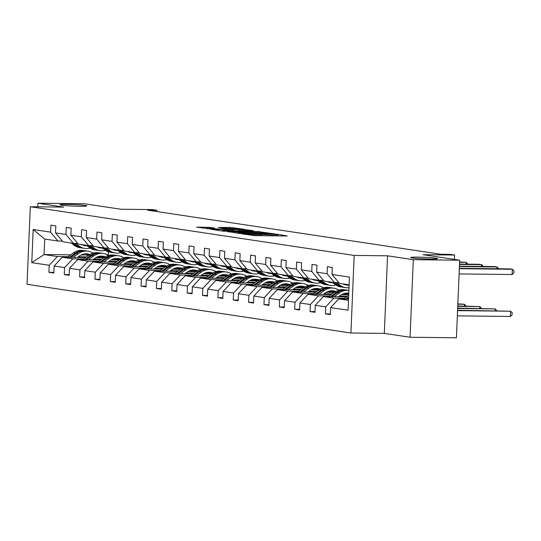 <?xml version="1.0" encoding="UTF-8"?>
<svg xmlns="http://www.w3.org/2000/svg" width="541" height="541" viewBox="0 0 541 541"><rect width="100%" height="100%" fill="white"/><g stroke="black" fill="none" stroke-linecap="round" stroke-linejoin="round"><path stroke-width="0.81" d="M79.737 206.283A13.451 0.778 2.4 0 0 86.878 205.898A13.451 0.778 2.4 0 0 67.131 204.39A13.451 0.778 2.4 0 0 59.997 204.775A13.451 0.778 2.4 0 0 79.737 206.283M430.487 259.038A13.451 0.778 2.4 0 0 437.622 258.652A13.451 0.778 2.4 0 0 417.882 257.144A13.451 0.778 2.4 0 0 410.741 257.523A13.451 0.778 2.4 0 0 430.487 259.038M242.064 233.834L254.527 235.626L287.298 235.998L277.885 234.327L275.166 234.253L276.661 234.496A6.6 0.379 2.4 0 1 277.432 234.706A6.6 0.379 2.4 0 1 273.929 234.895L271.197 234.868A6.6 0.379 2.4 0 1 262.277 234.334L259.734 234.307A6.6 0.379 2.4 0 1 260.498 234.517A6.6 0.379 2.4 0 1 256.995 234.706L254.263 234.679A6.6 0.379 2.4 0 1 245.35 234.145L242.064 233.834M459.681 260.201L456.428 337.773L410.058 337.253L413.304 259.68L459.681 260.201L423.048 254.689L454.582 255.041L450.105 254.365L440.827 254.263L147.686 210.179L156.958 210.28L152.481 209.604L120.947 209.252L84.315 203.747L37.938 203.227L37.789 206.811M209.624 227.342L196.552 227.132L210.983 229.08L244.85 229.384L230.419 227.443L218.456 227.443L223.338 228.174L239.731 229.026L236.802 229.181L215.23 228.938L207.129 228.322L214.75 228.14L209.624 227.342L209.59 228.16M413.304 259.68L387.559 255.812L354.166 255.433L30.303 206.73L63.689 207.102L37.938 203.227M227.707 231.595L241.043 233.604L274.909 233.908L260.478 231.961L227.693 231.846M223.223 231.176L211.578 229.391L245.445 229.702L253.357 230.669L238.973 230.574L238.114 230.703L241.354 231.19L260.099 231.67L223.223 231.176M62.357 241.083L58.009 241.036L44.72 239.034L33.163 229.519L50.59 232.143L50.881 225.117L55.811 225.861L55.513 232.88L65.955 234.449L66.245 227.43L71.169 228.167L70.878 235.193L81.312 236.762L81.61 229.742L86.533 230.48L86.235 237.506L96.677 239.075L96.967 232.048L101.891 232.792L101.6 239.812L112.034 241.381L112.332 234.361L117.255 235.098L116.957 242.125L127.399 243.693L127.69 236.667L132.613 237.411L132.322 244.437L142.756 246.006L143.054 238.98L147.977 239.724L147.679 246.743L158.121 248.312L158.412 241.293L163.335 242.03L163.044 249.056L173.478 250.625L173.776 243.599L178.699 244.343L178.402 251.362L188.843 252.938L189.134 245.912L194.057 246.649L193.766 253.675L204.2 255.244L204.498 248.224L209.421 248.961L209.124 255.988L219.565 257.557L219.856 250.53L224.779 251.274L224.488 258.294L234.922 259.869L235.22 252.843L240.143 253.58L239.846 260.606L250.287 262.175L250.578 255.156L255.501 255.893L255.21 262.919L265.645 264.488L265.942 257.462L270.865 258.206L270.568 265.225L281.009 266.794L281.306 259.775L286.23 260.512L285.932 267.538L296.373 269.107L296.664 262.081L301.587 262.825L301.296 269.851L311.731 271.42L312.029 264.393L316.952 265.137L316.654 272.157L327.095 273.726L327.386 266.706L332.309 267.443L332.018 274.47L349.445 277.087L348.059 310.216L330.625 307.592L330.335 314.619L325.411 313.875L325.702 306.855L315.268 305.286L314.97 312.306L310.047 311.569L310.345 304.542L299.903 302.974L299.613 310L294.689 309.256L294.98 302.236L284.546 300.661L284.248 307.687L279.325 306.95L279.623 299.924L269.181 298.355L268.891 305.374L263.967 304.637L264.258 297.611L253.824 296.042L253.526 303.068L248.603 302.324L248.901 295.305L238.459 293.736L238.168 300.755L233.245 300.018L233.536 292.992L223.102 291.423L222.804 298.449L217.881 297.706L218.179 290.679L207.737 289.11L207.446 296.137L202.517 295.393L202.814 288.373L192.38 286.804L192.082 293.824L187.159 293.087L187.45 286.061L177.015 284.492L176.718 291.518L171.795 290.774L172.092 283.748L161.651 282.179L161.36 289.205L156.437 288.461L156.728 281.442L146.293 279.873L145.996 286.892L141.073 286.155L141.37 279.129L130.929 277.56L130.638 284.586L125.715 283.842L126.006 276.823L115.571 275.247L115.274 282.274L110.35 281.536L110.648 274.51L100.207 272.941L99.916 279.961L94.993 279.224L95.284 272.197L84.849 270.628L84.552 277.655L79.628 276.911L79.926 269.891L69.485 268.322L69.194 275.342L64.271 274.605L64.562 267.579L54.127 266.01L53.829 273.036L48.906 272.292L49.204 265.266L31.77 262.649L33.163 229.519M58.009 241.036L50.59 232.143M354.166 255.433L350.92 333.013L27.05 284.302L30.303 206.73M83.456 258.977L72.724 258.862L62.283 257.293L85.478 257.55M95.818 257.665L103.169 257.746M93.728 259.092L101.796 259.186M112.494 259.301L117.573 259.362M62.283 257.293L54.127 266.01M72.724 258.862L64.562 267.579M77.721 243.396L73.373 243.342L62.932 241.773L55.513 232.88M73.373 243.342L65.955 234.449M98.82 261.289L88.082 261.168L77.647 259.599L100.842 259.863M111.182 259.978L118.533 260.059M109.093 261.404L117.154 261.492M127.859 261.614L132.93 261.668M77.647 259.599L69.485 268.322M88.082 261.168L79.926 269.891M93.079 245.702L88.738 245.655L78.296 244.086L70.878 235.193M88.738 245.655L81.312 236.762M114.185 263.602L103.446 263.481L93.005 261.912L116.2 262.169M126.54 262.284L133.891 262.365M124.457 263.717L132.518 263.805M143.216 263.927L148.295 263.981M93.005 261.912L84.849 270.628M103.446 263.481L95.284 272.197M108.443 248.015L104.095 247.967L93.661 246.398L86.235 237.506M104.095 247.967L96.677 239.075M129.542 265.908L118.804 265.793L108.369 264.224L131.564 264.481M141.904 264.596L149.255 264.677M139.815 266.023L147.876 266.118M158.581 266.233L163.653 266.294M108.369 264.224L100.207 272.941M118.804 265.793L110.648 274.51M123.801 250.327L119.46 250.273L109.018 248.704L101.6 239.812M119.46 250.273L112.034 241.381M144.907 268.221L134.168 268.099L123.727 266.53L146.922 266.787M157.262 266.909L164.613 266.99M155.179 268.336L163.24 268.424M173.938 268.546L179.017 268.6M123.727 266.53L115.571 275.247M134.168 268.099L126.006 276.823M139.165 252.633L134.817 252.586L124.383 251.017L116.957 242.125M134.817 252.586L127.399 243.693M160.264 270.534L149.526 270.412L139.091 268.843L162.286 269.1M172.626 269.215L179.977 269.296M170.537 270.649L178.598 270.737M189.303 270.858L194.375 270.913M139.091 268.843L130.929 277.56M149.526 270.412L141.37 279.129M154.523 254.946L150.182 254.899L139.74 253.33L132.322 244.437M150.182 254.899L142.756 246.006M175.629 272.84L164.89 272.725L154.456 271.149L177.644 271.413M187.984 271.528L195.335 271.609M185.901 272.955L193.962 273.049M204.66 273.164L209.739 273.225M154.456 271.149L146.293 279.873M164.89 272.725L156.728 281.442M169.888 257.259L165.539 257.205L155.105 255.636L147.679 246.743M165.539 257.205L158.121 248.312M190.987 275.153L180.254 275.031L169.813 273.462L193.009 273.719M203.348 273.834L210.699 273.922M201.259 275.268L209.32 275.355M220.025 275.477L225.103 275.531M169.813 273.462L161.651 282.179M180.254 275.031L172.092 283.748M185.245 259.565L180.904 259.518L170.462 257.949L163.044 249.056M180.904 259.518L173.478 250.625M206.351 277.465L195.612 277.344L185.178 275.775L208.366 276.032M218.706 276.147L226.057 276.228M216.623 277.58L224.684 277.668M235.382 277.783L240.461 277.844M185.178 275.775L177.015 284.492M195.612 277.344L187.45 286.061M200.61 261.878L196.261 261.83L185.827 260.255L178.402 251.362M196.261 261.83L188.843 252.938M221.709 279.771L210.976 279.65L200.535 278.081L223.731 278.345M234.07 278.459L241.421 278.541M231.981 279.886L240.042 279.974M250.747 280.096L255.825 280.157M200.535 278.081L192.38 286.804M210.976 279.65L202.814 288.373M215.967 264.184L211.626 264.136L201.184 262.568L193.766 253.675M211.626 264.136L204.2 255.244M237.073 282.084L226.334 281.962L215.9 280.394L239.088 280.651M249.435 280.765L256.779 280.847M247.345 282.199L255.406 282.287M266.104 282.409L271.183 282.463M215.9 280.394L207.737 289.11M226.334 281.962L218.179 290.679M231.332 266.497L226.983 266.449L216.549 264.88L209.124 255.988M226.983 266.449L219.565 257.557M252.431 284.39L241.699 284.275L231.257 282.706L254.453 282.963M264.792 283.078L272.143 283.159M262.703 284.505L270.764 284.6M281.469 284.715L286.547 284.776M231.257 282.706L223.102 291.423M241.699 284.275L233.536 292.992M246.689 268.809L242.348 268.762L231.906 267.186L224.488 258.294M242.348 268.762L234.922 259.869M267.795 286.703L257.056 286.581L246.622 285.012L269.817 285.276M280.157 285.391L287.508 285.472M278.067 286.818L286.128 286.906M296.833 287.028L301.905 287.082M246.622 285.012L238.459 293.736M257.056 286.581L248.901 295.305M262.054 271.115L257.705 271.068L247.271 269.499L239.846 260.606M257.705 271.068L250.287 262.175M283.153 289.016L272.421 288.894L261.979 287.325L285.175 287.582M295.514 287.697L302.865 287.778M293.425 289.131L301.486 289.219M312.191 289.34L317.269 289.394M261.979 287.325L253.824 296.042M272.421 288.894L264.258 297.611M277.418 273.428L273.07 273.381L262.628 271.812L255.21 262.919M273.07 273.381L265.645 264.488M298.517 291.322L287.778 291.207L277.344 289.638L300.539 289.895M310.879 290.01L318.23 290.091M308.789 291.437L316.85 291.531M327.555 291.646L332.627 291.707M277.344 289.638L269.181 298.355M287.778 291.207L279.623 299.924M292.776 275.741L288.427 275.687L277.993 274.118L270.568 265.225M288.427 275.687L281.009 266.794M313.875 293.635L303.143 293.513L292.701 291.944L315.897 292.201M326.237 292.323L333.587 292.404M324.147 293.749L332.215 293.837M342.913 293.959L347.991 294.013M292.701 291.944L284.546 300.661M303.143 293.513L294.98 302.236M308.14 278.047L303.792 278L293.35 276.431L285.932 267.538M303.792 278L296.373 269.107M329.239 295.947L318.5 295.826L308.066 294.257L331.261 294.514M341.601 294.629L348.708 294.71M339.511 296.062L347.572 296.15M308.066 294.257L299.903 302.974M318.5 295.826L310.345 304.542M323.498 280.36L319.156 280.312L308.715 278.743L301.296 269.851M319.156 280.312L311.731 271.42M344.603 298.253L333.865 298.138L323.423 296.563L346.619 296.826M323.423 296.563L315.268 305.286M333.865 298.138L325.702 306.855M338.862 282.673L334.514 282.618L324.079 281.05L316.654 272.157M334.514 282.618L327.095 273.726M348.472 300.329L338.788 298.875L348.526 298.984M338.788 298.875L330.625 307.592M387.559 255.812L384.306 333.384L410.058 337.253M384.306 333.384L350.92 333.013M454.399 259.403L454.582 255.041M156.904 211.565L156.958 210.28M44.72 239.034L44.071 254.547L57.36 256.549L68.098 256.671M108.396 251.781L108.159 255.264M87.277 255.034L81.17 254.967M70.668 254.845L44.071 254.547L31.77 262.649M349.121 284.816L339.437 283.362L332.018 274.47M78.371 256.786L86.432 256.874M97.137 256.995L102.208 257.049M108.247 255.264L108.761 255.345M57.36 256.549L49.204 265.266M330.362 313.936L325.411 313.875M315.004 311.623L310.047 311.569M299.64 309.31L294.689 309.256M284.275 307.004L279.325 306.95M268.918 304.691L263.967 304.637M253.553 302.378L248.603 302.324M238.196 300.072L233.245 300.018M222.831 297.76L217.881 297.706M207.474 295.454L202.517 295.393M192.109 293.141L187.159 293.087M176.751 290.828L171.795 290.774M161.387 288.522L156.437 288.461M146.029 286.209L141.073 286.155M130.665 283.897L125.715 283.842M115.307 281.591L110.35 281.536M99.943 279.278L94.993 279.224M84.579 276.965L79.628 276.911M69.221 274.659L64.271 274.605M53.857 272.346L48.906 272.292M239.744 233.306L269.655 233.441A6.6 0.379 2.4 0 0 260.735 232.914L241.07 232.691A6.6 0.379 2.4 0 0 237.567 232.88A6.6 0.379 2.4 0 0 238.338 233.09L239.731 233.556M225.178 230.425L222.25 230.581L230.351 231.203L239.048 231.223L232.779 230.507L225.178 230.425M343.65 298.93L348.681 295.366M457.348 315.863L510.366 316.458L510.582 311.217L457.578 310.284M347.288 298.97L348.566 298.071M348.607 297.023L345.882 298.957M457.564 310.622L510.582 311.217L512.192 312.705L512.104 314.801L510.366 316.458M347.64 284.593L349.08 285.716M459.106 273.935L512.124 274.524L512.341 269.283L459.323 268.694M512.124 274.524L513.862 272.867L513.95 270.77L512.341 269.283L509.879 268.911L459.336 268.35M338.558 296.732L340.769 295.17A13.349 11.753 -81.4 0 1 348.749 293.175A13.349 11.753 -81.4 0 1 348.769 293.175M339.545 292.87A16.081 14.161 -81.4 0 1 348.884 290.429L347.288 290.186A16.081 14.161 -81.4 0 0 337.672 292.593L339.545 292.87L334.162 296.684M328.286 296.617L334.622 292.133A16.081 14.161 -81.4 0 1 344.232 289.726L346.105 290.01A16.081 14.161 98.6 0 0 336.495 292.411L330.517 296.644M346.247 293.1A13.349 11.753 -81.4 0 1 348.715 294.527M348.762 293.357A13.349 11.753 98.6 0 0 347.809 293.073M346.693 290.111A16.081 14.161 98.6 0 0 346.105 290.01M347.207 293.053A13.349 11.753 -81.4 0 1 348.749 293.668M331.931 296.657L337.672 292.593M457.652 308.485L495.225 308.904L457.672 308.14M495.15 310.703L495.225 308.904L496.821 310.717M323.2 294.426L325.411 292.857A13.349 11.753 -81.4 0 1 333.391 290.862A13.349 11.753 -81.4 0 1 335.65 291.471M318.805 294.378L324.181 290.564A16.081 14.161 -81.4 0 1 333.797 288.157A16.081 14.161 -81.4 0 1 338.842 290.091M342.805 294.006A16.081 14.161 -81.4 0 1 343.21 294.649M312.928 294.311L319.258 289.82A16.081 14.161 -81.4 0 1 328.874 287.42L330.747 287.697A16.081 14.161 98.6 0 0 321.131 290.104L315.16 294.338M330.882 290.788A13.349 11.753 -81.4 0 1 333.885 292.654M316.566 294.351L322.314 290.28A16.081 14.161 -81.4 0 1 331.924 287.88L333.797 288.157M335.095 291.809A13.349 11.753 98.6 0 0 332.451 290.76M331.335 287.805A16.081 14.161 98.6 0 0 330.747 287.697M331.849 290.747A13.349 11.753 -81.4 0 1 334.669 292.099M457.747 306.348L479.86 306.591L457.76 306.003M479.786 308.39L479.86 306.591L481.456 308.411M343.812 284.302A13.349 11.753 98.6 0 0 344.8 284.167M332.275 282.287L334.947 284.356A16.081 14.161 98.6 0 0 340.904 286.94L342.771 287.217A16.081 14.161 98.6 0 0 343.366 287.291M336.712 282.645L339.87 285.1A16.081 14.161 98.6 0 0 345.827 287.677A16.081 14.161 98.6 0 0 348.999 287.744M342.913 283.883A13.349 11.753 98.6 0 0 346.233 284.979A13.349 11.753 98.6 0 0 348.262 285.08M334.149 282.564L336.82 284.64A16.081 14.161 98.6 0 0 342.771 287.217M346.673 284.451A13.349 11.753 -81.4 0 1 344.725 284.634M496.909 268.769L496.983 266.97L459.41 266.551M498.572 268.789L496.983 266.97L494.521 266.605L459.424 266.213M345.827 287.677L343.954 287.393A16.081 14.161 -81.4 0 1 338.003 284.816L335.183 282.625M345.3 284.789A13.349 11.753 98.6 0 0 347.714 284.654M328.455 281.996A13.349 11.753 98.6 0 0 329.442 281.854M316.911 279.974L319.589 282.05A16.081 14.161 98.6 0 0 325.54 284.627L327.413 284.911A16.081 14.161 98.6 0 0 328.002 284.985M321.347 280.333L324.512 282.787A16.081 14.161 98.6 0 0 330.463 285.364A16.081 14.161 98.6 0 0 335.853 285.006M327.555 281.577A13.349 11.753 98.6 0 0 330.869 282.666A13.349 11.753 98.6 0 0 332.898 282.767M318.784 280.258L321.455 282.328A16.081 14.161 98.6 0 0 327.413 284.911M331.308 282.138A13.349 11.753 -81.4 0 1 329.361 282.321M481.544 266.456L481.618 264.664L459.505 264.414M483.214 266.476L481.618 264.664L479.157 264.292L459.519 264.076M330.463 285.364L328.59 285.087A16.081 14.161 -81.4 0 1 322.639 282.51L319.819 280.319M329.942 282.483A13.349 11.753 98.6 0 0 332.35 282.341M307.836 292.113L310.047 290.544A13.349 11.753 -81.4 0 1 318.027 288.549A13.349 11.753 -81.4 0 1 320.286 289.158M303.44 292.066L308.823 288.252A16.081 14.161 -81.4 0 1 318.433 285.851A16.081 14.161 -81.4 0 1 323.484 287.778M327.44 291.7A16.081 14.161 -81.4 0 1 327.853 292.336M297.564 291.998L303.9 287.514A16.081 14.161 -81.4 0 1 313.51 285.107L315.383 285.391A16.081 14.161 98.6 0 0 305.773 287.792L299.795 292.025M315.525 288.481A13.349 11.753 -81.4 0 1 318.527 290.341M301.209 292.039L306.95 287.968A16.081 14.161 -81.4 0 1 316.566 285.567L318.433 285.851M319.731 289.503A13.349 11.753 98.6 0 0 317.087 288.454M315.971 285.492A16.081 14.161 98.6 0 0 315.383 285.391M316.485 288.434A13.349 11.753 -81.4 0 1 319.305 289.787M457.835 304.211L464.503 304.285L457.848 303.866M464.428 306.078L464.503 304.285L466.092 306.098M313.09 279.683A13.349 11.753 98.6 0 0 314.078 279.548M301.553 277.661L304.225 279.738A16.081 14.161 98.6 0 0 310.182 282.314L312.049 282.598A16.081 14.161 98.6 0 0 312.644 282.673M305.99 278.027L309.148 280.481A16.081 14.161 98.6 0 0 315.105 283.058A16.081 14.161 98.6 0 0 320.495 282.693M312.191 279.264A13.349 11.753 98.6 0 0 315.511 280.353A13.349 11.753 98.6 0 0 317.54 280.461M303.427 277.946L306.098 280.022A16.081 14.161 98.6 0 0 312.049 282.598M315.951 279.825A13.349 11.753 -81.4 0 1 314.003 280.008M466.186 264.15L466.261 262.351L459.593 262.277M467.85 264.164L466.261 262.351L459.607 261.932M315.105 283.058L313.232 282.774A16.081 14.161 -81.4 0 1 307.274 280.197L304.455 278.006M314.578 280.17A13.349 11.753 98.6 0 0 316.992 280.035M292.471 289.807L294.689 288.238A13.349 11.753 -81.4 0 1 302.669 286.243A13.349 11.753 -81.4 0 1 304.928 286.845M288.076 289.753L293.459 285.939A16.081 14.161 -81.4 0 1 303.075 283.538A16.081 14.161 -81.4 0 1 308.12 285.472M312.076 289.388A16.081 14.161 -81.4 0 1 312.488 290.03M282.199 289.692L288.536 285.202A16.081 14.161 -81.4 0 1 298.152 282.801L300.025 283.078A16.081 14.161 98.6 0 0 290.409 285.486L284.438 289.712M300.16 286.169A13.349 11.753 -81.4 0 1 303.163 288.028M285.844 289.733L291.592 285.662A16.081 14.161 -81.4 0 1 301.202 283.254L303.075 283.538M304.373 287.19A13.349 11.753 98.6 0 0 301.729 286.142M300.613 283.18A16.081 14.161 98.6 0 0 300.025 283.078M301.127 286.128A13.349 11.753 -81.4 0 1 303.947 287.481M297.733 277.377A13.349 11.753 98.6 0 0 298.713 277.235M286.189 275.355L288.867 277.432A16.081 14.161 98.6 0 0 294.818 280.008L296.691 280.285A16.081 14.161 98.6 0 0 297.28 280.36M290.625 275.714L293.79 278.169A16.081 14.161 98.6 0 0 299.741 280.745A16.081 14.161 98.6 0 0 305.131 280.387M296.833 276.951A13.349 11.753 98.6 0 0 300.147 278.047A13.349 11.753 98.6 0 0 302.176 278.148M288.062 275.633L290.733 277.709A16.081 14.161 98.6 0 0 296.691 280.285M300.586 277.519A13.349 11.753 -81.4 0 1 298.639 277.702M299.741 280.745L297.868 280.468A16.081 14.161 -81.4 0 1 291.917 277.885L289.097 275.7M299.22 277.858A13.349 11.753 98.6 0 0 301.628 277.722M277.114 287.494L279.325 285.925A13.349 11.753 -81.4 0 1 287.305 283.93A13.349 11.753 -81.4 0 1 289.563 284.539M272.718 287.447L278.101 283.633A16.081 14.161 -81.4 0 1 287.711 281.225A16.081 14.161 -81.4 0 1 292.762 283.159M296.718 287.075A16.081 14.161 -81.4 0 1 297.131 287.717M266.841 287.379L273.178 282.889A16.081 14.161 -81.4 0 1 282.787 280.488L284.661 280.772A16.081 14.161 98.6 0 0 275.044 283.173L269.073 287.406M284.803 283.863A13.349 11.753 -81.4 0 1 287.805 285.722M270.486 287.42L276.228 283.349A16.081 14.161 -81.4 0 1 285.844 280.948L287.711 281.225M289.009 284.877A13.349 11.753 98.6 0 0 286.365 283.836M285.249 280.874A16.081 14.161 98.6 0 0 284.661 280.772M285.763 283.815A13.349 11.753 -81.4 0 1 288.583 285.168M282.368 275.065A13.349 11.753 98.6 0 0 283.356 274.929M270.831 273.043L273.503 275.119A16.081 14.161 98.6 0 0 279.454 277.695L281.327 277.979A16.081 14.161 98.6 0 0 281.922 278.054M275.268 273.401L278.426 275.856A16.081 14.161 98.6 0 0 284.383 278.439A16.081 14.161 98.6 0 0 289.773 278.074M281.469 274.645A13.349 11.753 98.6 0 0 284.789 275.734A13.349 11.753 98.6 0 0 286.818 275.836M272.705 273.327L275.376 275.403A16.081 14.161 98.6 0 0 281.327 277.979M285.229 275.207A13.349 11.753 -81.4 0 1 283.274 275.389M284.383 278.439L282.51 278.155A16.081 14.161 -81.4 0 1 276.552 275.579L273.732 273.388M283.856 275.552A13.349 11.753 98.6 0 0 286.263 275.41M261.749 285.181L263.967 283.612A13.349 11.753 -81.4 0 1 271.947 281.618A13.349 11.753 -81.4 0 1 274.206 282.226M257.354 285.134L262.737 281.32A16.081 14.161 -81.4 0 1 272.353 278.919A16.081 14.161 -81.4 0 1 277.398 280.847M281.354 284.769A16.081 14.161 -81.4 0 1 281.766 285.405M251.477 285.066L257.814 280.583A16.081 14.161 -81.4 0 1 267.43 278.175L269.296 278.459A16.081 14.161 98.6 0 0 259.687 280.86L253.715 285.093M269.438 281.55A13.349 11.753 -81.4 0 1 272.441 283.41M255.122 285.107L260.87 281.043A16.081 14.161 -81.4 0 1 270.48 278.635L272.353 278.919M273.651 282.571A13.349 11.753 98.6 0 0 271.007 281.523M269.891 278.561A16.081 14.161 98.6 0 0 269.296 278.459M270.405 281.503A13.349 11.753 -81.4 0 1 273.225 282.855M267.011 272.752A13.349 11.753 98.6 0 0 267.991 272.617M255.467 270.73L258.138 272.806A16.081 14.161 98.6 0 0 264.096 275.383L265.969 275.667A16.081 14.161 98.6 0 0 266.557 275.741M259.903 271.095L263.061 273.55A16.081 14.161 98.6 0 0 269.019 276.126A16.081 14.161 98.6 0 0 274.409 275.768M266.104 272.333A13.349 11.753 98.6 0 0 269.425 273.421A13.349 11.753 98.6 0 0 271.454 273.53M257.34 271.014L260.011 273.09A16.081 14.161 98.6 0 0 265.969 275.667M269.864 272.901A13.349 11.753 -81.4 0 1 267.917 273.077M269.019 276.126L267.146 275.842A16.081 14.161 -81.4 0 1 261.195 273.266L258.375 271.075M268.498 273.239A13.349 11.753 98.6 0 0 270.906 273.104M246.392 282.875L248.603 281.306A13.349 11.753 -81.4 0 1 256.583 279.312A13.349 11.753 -81.4 0 1 258.841 279.913M241.996 282.821L247.379 279.014A16.081 14.161 -81.4 0 1 256.989 276.607A16.081 14.161 -81.4 0 1 262.04 278.541M265.996 282.456A16.081 14.161 -81.4 0 1 266.409 283.099M236.119 282.76L242.456 278.27A16.081 14.161 -81.4 0 1 252.065 275.869L253.939 276.147A16.081 14.161 98.6 0 0 244.322 278.554L238.351 282.781M254.081 279.237A13.349 11.753 -81.4 0 1 257.083 281.104M239.764 282.801L245.506 278.73A16.081 14.161 -81.4 0 1 255.122 276.329L256.989 276.607M258.287 280.258A13.349 11.753 98.6 0 0 255.643 279.21M254.527 276.248A16.081 14.161 98.6 0 0 253.939 276.147M255.041 279.197A13.349 11.753 -81.4 0 1 257.861 280.549M251.646 270.446A13.349 11.753 98.6 0 0 252.633 270.304M240.109 268.424L242.781 270.5A16.081 14.161 98.6 0 0 248.732 273.077L250.605 273.354A16.081 14.161 98.6 0 0 251.2 273.428M244.546 268.782L247.704 271.237A16.081 14.161 98.6 0 0 253.655 273.814A16.081 14.161 98.6 0 0 259.051 273.455M250.747 270.02A13.349 11.753 98.6 0 0 254.067 271.115A13.349 11.753 98.6 0 0 256.096 271.217M241.976 268.701L244.654 270.777A16.081 14.161 98.6 0 0 250.605 273.354M254.507 270.588A13.349 11.753 -81.4 0 1 252.552 270.77M253.655 273.814L251.788 273.536A16.081 14.161 -81.4 0 1 245.83 270.96L243.01 268.769M253.134 270.933A13.349 11.753 98.6 0 0 255.541 270.791M231.027 280.563L233.245 278.994A13.349 11.753 -81.4 0 1 241.225 276.999A13.349 11.753 -81.4 0 1 243.484 277.607M226.632 280.515L232.015 276.701A16.081 14.161 -81.4 0 1 241.631 274.294A16.081 14.161 -81.4 0 1 246.676 276.228M250.632 280.143A16.081 14.161 -81.4 0 1 251.044 280.786M220.755 280.448L227.092 275.957A16.081 14.161 -81.4 0 1 236.708 273.557L238.574 273.841A16.081 14.161 98.6 0 0 228.965 276.241L222.993 280.475M238.716 276.931A13.349 11.753 -81.4 0 1 241.719 278.791M224.4 280.488L230.148 276.417A16.081 14.161 -81.4 0 1 239.758 274.017L241.631 274.294M242.929 277.946A13.349 11.753 98.6 0 0 240.278 276.904M239.163 273.942A16.081 14.161 98.6 0 0 238.574 273.841M239.677 276.884A13.349 11.753 -81.4 0 1 242.503 278.236M236.289 268.133A13.349 11.753 98.6 0 0 237.269 267.998M224.745 266.111L227.416 268.187A16.081 14.161 98.6 0 0 233.374 270.764L235.247 271.048A16.081 14.161 98.6 0 0 235.835 271.122M229.181 266.476L232.339 268.931A16.081 14.161 98.6 0 0 238.297 271.508A16.081 14.161 98.6 0 0 243.687 271.142M235.382 267.714A13.349 11.753 98.6 0 0 238.703 268.803A13.349 11.753 98.6 0 0 240.731 268.904M226.618 266.395L229.289 268.471A16.081 14.161 98.6 0 0 235.247 271.048M239.142 268.275A13.349 11.753 -81.4 0 1 237.195 268.458M238.297 271.508L236.424 271.224A16.081 14.161 -81.4 0 1 230.473 268.647L227.653 266.456M237.776 268.62A13.349 11.753 98.6 0 0 240.184 268.478M215.67 278.25L217.881 276.681A13.349 11.753 -81.4 0 1 225.861 274.686A13.349 11.753 -81.4 0 1 228.119 275.295M211.274 278.202L216.657 274.388A16.081 14.161 -81.4 0 1 226.266 271.988A16.081 14.161 -81.4 0 1 231.318 273.915M235.274 277.837A16.081 14.161 -81.4 0 1 235.687 278.473M205.397 278.135L211.734 273.651A16.081 14.161 -81.4 0 1 221.343 271.244L223.217 271.528A16.081 14.161 98.6 0 0 213.6 273.929L207.629 278.162M223.359 274.618A13.349 11.753 -81.4 0 1 226.361 276.478M209.042 278.175L214.784 274.111A16.081 14.161 -81.4 0 1 224.4 271.704L226.266 271.988M227.565 275.639A13.349 11.753 98.6 0 0 224.921 274.591M223.805 271.629A16.081 14.161 98.6 0 0 223.217 271.528M224.319 274.571A13.349 11.753 -81.4 0 1 227.139 275.924M200.305 275.944L202.523 274.375A13.349 11.753 -81.4 0 1 210.503 272.38A13.349 11.753 -81.4 0 1 212.762 272.982M195.91 275.89L201.293 272.082A16.081 14.161 -81.4 0 1 210.909 269.675A16.081 14.161 -81.4 0 1 215.954 271.609M219.91 275.525A16.081 14.161 -81.4 0 1 220.322 276.167M190.033 275.829L196.369 271.339A16.081 14.161 -81.4 0 1 205.986 268.938L207.852 269.215A16.081 14.161 98.6 0 0 198.243 271.623L192.265 275.849M207.994 272.306A13.349 11.753 -81.4 0 1 210.997 274.172M193.678 275.869L199.426 271.798A16.081 14.161 -81.4 0 1 209.036 269.398L210.909 269.675M212.207 273.327A13.349 11.753 98.6 0 0 209.556 272.279M208.441 269.323A16.081 14.161 98.6 0 0 207.852 269.215M208.954 272.265A13.349 11.753 -81.4 0 1 211.781 273.618M184.948 273.631L187.159 272.062A13.349 11.753 -81.4 0 1 195.139 270.067A13.349 11.753 -81.4 0 1 197.397 270.676M180.552 273.584L185.935 269.77A16.081 14.161 -81.4 0 1 195.544 267.369A16.081 14.161 -81.4 0 1 200.589 269.296M204.552 273.212A16.081 14.161 -81.4 0 1 204.965 273.854M174.675 273.516L181.012 269.026A16.081 14.161 -81.4 0 1 190.621 266.625L192.495 266.909A16.081 14.161 98.6 0 0 182.878 269.31L176.907 273.543M192.63 270A13.349 11.753 -81.4 0 1 195.639 271.859M178.32 273.557L184.062 269.486A16.081 14.161 -81.4 0 1 193.678 267.085L195.544 267.369M196.843 271.021A13.349 11.753 98.6 0 0 194.199 269.973M193.083 267.011A16.081 14.161 98.6 0 0 192.495 266.909M193.597 269.952A13.349 11.753 -81.4 0 1 196.417 271.305M169.583 271.318L171.801 269.756A13.349 11.753 -81.4 0 1 179.781 267.761A13.349 11.753 -81.4 0 1 182.04 268.363M165.188 271.271L170.571 267.457A16.081 14.161 -81.4 0 1 180.187 265.056A16.081 14.161 -81.4 0 1 185.232 266.983M189.188 270.906A16.081 14.161 -81.4 0 1 189.6 271.541M159.311 271.203L165.647 266.72A16.081 14.161 -81.4 0 1 175.264 264.312L177.13 264.596A16.081 14.161 98.6 0 0 167.521 266.997L161.543 271.23M177.272 267.687A13.349 11.753 -81.4 0 1 180.275 269.546M162.956 271.244L168.697 267.18A16.081 14.161 -81.4 0 1 178.314 264.772L180.187 265.056M181.485 268.708A13.349 11.753 98.6 0 0 178.834 267.66M177.719 264.698A16.081 14.161 98.6 0 0 177.13 264.596M178.232 267.639A13.349 11.753 -81.4 0 1 181.059 268.999M154.226 269.012L156.437 267.443A13.349 11.753 -81.4 0 1 164.417 265.448A13.349 11.753 -81.4 0 1 166.675 266.05M149.83 268.965L155.213 265.151A16.081 14.161 -81.4 0 1 164.822 262.743A16.081 14.161 -81.4 0 1 169.867 264.677M173.83 268.593A16.081 14.161 -81.4 0 1 174.236 269.235M143.953 268.897L150.29 264.407A16.081 14.161 -81.4 0 1 159.899 262.006L161.773 262.284A16.081 14.161 98.6 0 0 152.156 264.691L146.185 268.924M161.908 265.374A13.349 11.753 -81.4 0 1 164.917 267.24M147.592 268.938L153.34 264.867A16.081 14.161 -81.4 0 1 162.949 262.466L164.822 262.743M166.121 266.395A13.349 11.753 98.6 0 0 163.477 265.347M162.361 262.392A16.081 14.161 98.6 0 0 161.773 262.284M162.875 265.333A13.349 11.753 -81.4 0 1 165.695 266.686M138.861 266.699L141.079 265.131A13.349 11.753 -81.4 0 1 149.059 263.136A13.349 11.753 -81.4 0 1 151.311 263.744M134.466 266.652L139.849 262.838A16.081 14.161 -81.4 0 1 149.465 260.437A16.081 14.161 -81.4 0 1 154.51 262.365M158.466 266.287A16.081 14.161 -81.4 0 1 158.878 266.923M128.589 266.585L134.925 262.101A16.081 14.161 -81.4 0 1 144.542 259.694L146.408 259.978A16.081 14.161 98.6 0 0 136.799 262.378L130.821 266.612M146.55 263.068A13.349 11.753 -81.4 0 1 149.553 264.928M132.234 266.625L137.975 262.554A16.081 14.161 -81.4 0 1 147.592 260.153L149.465 260.437M150.763 264.089A13.349 11.753 98.6 0 0 148.112 263.041M146.996 260.079A16.081 14.161 98.6 0 0 146.408 259.978M147.51 263.021A13.349 11.753 -81.4 0 1 150.337 264.373M220.924 265.82A13.349 11.753 98.6 0 0 221.911 265.685M209.387 263.798L212.058 265.874A16.081 14.161 98.6 0 0 218.009 268.451L219.883 268.735A16.081 14.161 98.6 0 0 220.478 268.809M213.823 264.164L216.982 266.618A16.081 14.161 98.6 0 0 222.933 269.195A16.081 14.161 98.6 0 0 228.329 268.836M220.025 265.401A13.349 11.753 98.6 0 0 223.345 266.49A13.349 11.753 98.6 0 0 225.374 266.598M211.254 264.082L213.925 266.158A16.081 14.161 98.6 0 0 219.883 268.735M223.778 265.969A13.349 11.753 -81.4 0 1 221.83 266.152M222.933 269.195L221.066 268.911A16.081 14.161 -81.4 0 1 215.108 266.334L212.288 264.143M222.412 266.307A13.349 11.753 98.6 0 0 224.819 266.172M205.566 263.514A13.349 11.753 98.6 0 0 206.547 263.372M194.023 261.492L196.694 263.568A16.081 14.161 98.6 0 0 202.652 266.145L204.518 266.422A16.081 14.161 98.6 0 0 205.113 266.497M198.459 261.851L201.617 264.306A16.081 14.161 98.6 0 0 207.575 266.882A16.081 14.161 98.6 0 0 212.965 266.524M204.66 263.088A13.349 11.753 98.6 0 0 207.981 264.184A13.349 11.753 98.6 0 0 210.009 264.285M195.896 261.77L198.567 263.846A16.081 14.161 98.6 0 0 204.518 266.422M208.42 263.656A13.349 11.753 -81.4 0 1 206.473 263.839M207.575 266.882L205.702 266.605A16.081 14.161 -81.4 0 1 199.751 264.028L196.931 261.837M207.054 264.001A13.349 11.753 98.6 0 0 209.462 263.859M190.202 261.202A13.349 11.753 98.6 0 0 191.189 261.066M178.665 259.18L181.336 261.256A16.081 14.161 98.6 0 0 187.287 263.832L189.161 264.116A16.081 14.161 98.6 0 0 189.756 264.191M183.101 259.545L186.26 262A16.081 14.161 98.6 0 0 192.211 264.576A16.081 14.161 98.6 0 0 197.607 264.211M189.303 260.782A13.349 11.753 98.6 0 0 192.616 261.871A13.349 11.753 98.6 0 0 194.645 261.972M180.532 259.464L183.203 261.54A16.081 14.161 98.6 0 0 189.161 264.116M193.056 261.344A13.349 11.753 -81.4 0 1 191.108 261.526M192.211 264.576L190.344 264.292A16.081 14.161 -81.4 0 1 184.386 261.716L181.566 259.524M191.69 261.688A13.349 11.753 98.6 0 0 194.097 261.546M174.844 258.889A13.349 11.753 98.6 0 0 175.825 258.754M163.301 256.874L165.972 258.943A16.081 14.161 98.6 0 0 171.93 261.526L173.796 261.803A16.081 14.161 98.6 0 0 174.391 261.878M167.737 257.232L170.895 259.687A16.081 14.161 98.6 0 0 176.853 262.263A16.081 14.161 98.6 0 0 182.243 261.905M173.938 258.47A13.349 11.753 98.6 0 0 177.259 259.558A13.349 11.753 98.6 0 0 179.287 259.666M165.174 257.151L167.845 259.227A16.081 14.161 98.6 0 0 173.796 261.803M177.698 259.038A13.349 11.753 -81.4 0 1 175.751 259.22M176.853 262.263L174.98 261.979A16.081 14.161 -81.4 0 1 169.029 259.403L166.209 257.212M176.332 259.376A13.349 11.753 98.6 0 0 178.74 259.24M159.48 256.583A13.349 11.753 98.6 0 0 160.467 256.441M147.943 254.561L150.614 256.637A16.081 14.161 98.6 0 0 156.565 259.213L158.439 259.497A16.081 14.161 98.6 0 0 159.034 259.572M152.373 254.919L155.537 257.374A16.081 14.161 98.6 0 0 161.489 259.95A16.081 14.161 98.6 0 0 166.878 259.592M158.581 256.163A13.349 11.753 98.6 0 0 161.894 257.252A13.349 11.753 98.6 0 0 163.923 257.354M149.81 254.845L152.481 256.914A16.081 14.161 98.6 0 0 158.439 259.497M162.334 256.725A13.349 11.753 -81.4 0 1 160.386 256.907M161.489 259.95L159.622 259.673A16.081 14.161 -81.4 0 1 153.664 257.097L150.844 254.906M160.968 257.07A13.349 11.753 98.6 0 0 163.375 256.928M144.116 254.27A13.349 11.753 98.6 0 0 145.103 254.135M132.579 252.248L135.25 254.324A16.081 14.161 98.6 0 0 141.208 256.901L143.074 257.185A16.081 14.161 98.6 0 0 143.669 257.259M137.015 252.613L140.173 255.068A16.081 14.161 98.6 0 0 146.131 257.644A16.081 14.161 98.6 0 0 151.521 257.279M143.216 253.851A13.349 11.753 98.6 0 0 146.537 254.939A13.349 11.753 98.6 0 0 148.565 255.048M134.452 252.532L137.123 254.608A16.081 14.161 98.6 0 0 143.074 257.185M146.976 254.412A13.349 11.753 -81.4 0 1 145.029 254.595M146.131 257.644L144.258 257.36A16.081 14.161 -81.4 0 1 138.307 254.784L135.487 252.593M145.603 254.757A13.349 11.753 98.6 0 0 148.018 254.615M123.504 264.393L125.715 262.825A13.349 11.753 -81.4 0 1 133.695 260.83A13.349 11.753 -81.4 0 1 135.953 261.431M119.108 264.339L124.491 260.525A16.081 14.161 -81.4 0 1 134.1 258.125A16.081 14.161 -81.4 0 1 139.145 260.052M143.108 263.974A16.081 14.161 -81.4 0 1 143.514 264.617M113.231 264.279L119.561 259.788A16.081 14.161 -81.4 0 1 129.177 257.388L131.05 257.665A16.081 14.161 98.6 0 0 121.434 260.072L115.463 264.299M131.186 260.755A13.349 11.753 -81.4 0 1 134.188 262.615M116.87 264.319L122.618 260.248A16.081 14.161 -81.4 0 1 132.227 257.841L134.1 258.125M135.399 261.776A13.349 11.753 98.6 0 0 132.755 260.728M131.639 257.766A16.081 14.161 98.6 0 0 131.05 257.665M132.153 260.715A13.349 11.753 -81.4 0 1 134.973 262.067M128.758 251.964A13.349 11.753 98.6 0 0 129.745 251.822M117.221 249.942L119.892 252.018A16.081 14.161 98.6 0 0 125.843 254.595L127.717 254.872A16.081 14.161 98.6 0 0 128.305 254.946M121.651 250.3L124.815 252.755A16.081 14.161 98.6 0 0 130.766 255.332A16.081 14.161 98.6 0 0 136.156 254.973M127.859 251.538A13.349 11.753 98.6 0 0 131.172 252.633A13.349 11.753 98.6 0 0 133.201 252.735M119.088 250.219L121.759 252.295A16.081 14.161 98.6 0 0 127.717 254.872M131.612 252.106A13.349 11.753 -81.4 0 1 129.664 252.289M130.766 255.332L128.9 255.054A16.081 14.161 -81.4 0 1 122.942 252.471L120.122 250.287M130.246 252.444A13.349 11.753 98.6 0 0 132.653 252.309M108.139 262.081L110.35 260.512A13.349 11.753 -81.4 0 1 118.33 258.517A13.349 11.753 -81.4 0 1 120.589 259.125M103.744 262.033L109.126 258.219A16.081 14.161 -81.4 0 1 118.743 255.812A16.081 14.161 -81.4 0 1 123.788 257.746M127.744 261.661A16.081 14.161 -81.4 0 1 128.156 262.304M97.867 261.966L104.203 257.475A16.081 14.161 -81.4 0 1 113.813 255.075L115.686 255.352A16.081 14.161 98.6 0 0 106.077 257.759L100.099 261.993M115.828 258.442A13.349 11.753 -81.4 0 1 118.831 260.309M101.512 262.006L107.253 257.935A16.081 14.161 -81.4 0 1 116.87 255.535L118.743 255.812M120.034 259.464A13.349 11.753 98.6 0 0 117.39 258.415M116.274 255.46A16.081 14.161 98.6 0 0 115.686 255.352M116.788 258.402A13.349 11.753 -81.4 0 1 119.615 259.754M113.394 249.651A13.349 11.753 98.6 0 0 114.381 249.516M101.857 247.629L104.528 249.705A16.081 14.161 98.6 0 0 110.486 252.282L112.352 252.566A16.081 14.161 98.6 0 0 112.947 252.64M106.293 247.988L109.451 250.442A16.081 14.161 98.6 0 0 115.409 253.026A16.081 14.161 98.6 0 0 120.799 252.661M112.494 249.232A13.349 11.753 98.6 0 0 115.815 250.321A13.349 11.753 98.6 0 0 117.843 250.422M103.73 247.913L106.401 249.989A16.081 14.161 98.6 0 0 112.352 252.566M116.254 249.793A13.349 11.753 -81.4 0 1 114.307 249.976M115.409 253.026L113.536 252.742A16.081 14.161 -81.4 0 1 107.578 250.165L104.765 247.974M114.881 250.138A13.349 11.753 98.6 0 0 117.296 249.996M92.781 259.768L94.993 258.199A13.349 11.753 -81.4 0 1 102.973 256.204A13.349 11.753 -81.4 0 1 105.231 256.813M88.379 259.721L93.762 255.907A16.081 14.161 -81.4 0 1 103.378 253.506A16.081 14.161 -81.4 0 1 108.423 255.433M112.386 259.355A16.081 14.161 -81.4 0 1 112.792 259.991M82.509 259.653L88.839 255.169A16.081 14.161 -81.4 0 1 98.455 252.762L100.328 253.046A16.081 14.161 98.6 0 0 90.712 255.447L84.741 259.68M100.464 256.136A13.349 11.753 -81.4 0 1 103.466 257.996M86.147 259.694L91.896 255.629A16.081 14.161 -81.4 0 1 101.505 253.222L103.378 253.506M104.677 257.158A13.349 11.753 98.6 0 0 102.033 256.109M100.917 253.147A16.081 14.161 98.6 0 0 100.328 253.046M101.431 256.089A13.349 11.753 -81.4 0 1 104.251 257.442M98.036 247.338A13.349 11.753 98.6 0 0 99.023 247.203M86.492 245.316L89.17 247.393A16.081 14.161 98.6 0 0 95.121 249.969L96.995 250.253A16.081 14.161 98.6 0 0 97.583 250.327M90.929 245.682L94.093 248.136A16.081 14.161 98.6 0 0 100.044 250.713A16.081 14.161 98.6 0 0 105.434 250.355M97.137 246.919A13.349 11.753 98.6 0 0 100.45 248.008A13.349 11.753 98.6 0 0 102.479 248.116M88.366 245.6L91.037 247.677A16.081 14.161 98.6 0 0 96.995 250.253M100.89 247.487A13.349 11.753 -81.4 0 1 98.942 247.663M100.044 250.713L98.171 250.429A16.081 14.161 -81.4 0 1 92.22 247.852L89.4 245.661M99.524 247.825A13.349 11.753 98.6 0 0 101.931 247.69M77.417 257.462L79.628 255.893A13.349 11.753 -81.4 0 1 87.608 253.898A13.349 11.753 -81.4 0 1 89.867 254.5M73.021 257.408L78.404 253.601A16.081 14.161 -81.4 0 1 88.014 251.193A16.081 14.161 -81.4 0 1 93.066 253.127M97.022 257.043A16.081 14.161 -81.4 0 1 97.434 257.685M67.145 257.347L73.481 252.857A16.081 14.161 -81.4 0 1 83.091 250.456L84.964 250.733A16.081 14.161 98.6 0 0 75.355 253.141L69.376 257.367M85.106 253.824A13.349 11.753 -81.4 0 1 88.109 255.69M70.79 257.388L76.531 253.316A16.081 14.161 -81.4 0 1 86.147 250.909L88.014 251.193M89.312 254.845A13.349 11.753 98.6 0 0 86.668 253.797M85.552 250.835A16.081 14.161 98.6 0 0 84.964 250.733M86.066 253.783A13.349 11.753 -81.4 0 1 88.886 255.136M82.672 245.032A13.349 11.753 98.6 0 0 83.659 244.89M71.135 243.01L73.806 245.087A16.081 14.161 98.6 0 0 79.764 247.663L81.63 247.94A16.081 14.161 98.6 0 0 82.225 248.015M75.571 243.369L78.729 245.824A16.081 14.161 98.6 0 0 84.687 248.4A16.081 14.161 98.6 0 0 90.076 248.042M81.772 244.606A13.349 11.753 98.6 0 0 85.093 245.702A13.349 11.753 98.6 0 0 87.121 245.803M73.008 243.288L75.679 245.364A16.081 14.161 98.6 0 0 81.63 247.94M85.532 245.174A13.349 11.753 -81.4 0 1 83.584 245.357M84.687 248.4L82.814 248.123A16.081 14.161 -81.4 0 1 76.856 245.546L74.036 243.355M84.159 245.519A13.349 11.753 98.6 0 0 86.574 245.377M245.33 234.496L245.35 234.145M254.229 235.626L254.263 234.679M256.955 235.653L256.995 234.706M260.884 235.7L260.951 234.138M262.223 235.714L262.277 234.334M271.156 235.815L271.197 234.868M273.888 235.842L273.929 234.895M277.817 235.89L277.885 234.327M244.005 234.3L244.018 233.949M260.437 232.907L260.478 231.961M263.23 232.975L263.264 232.13M238.324 233.448L238.338 233.09M245.411 230.649L245.445 229.702M248.204 230.682L248.238 229.864M238.101 231.054L238.114 230.703M230.378 228.39L230.419 227.443M233.171 228.437L233.205 227.605M206.777 228.701L206.838 227.179M334.622 292.133L336.495 292.411M322.314 290.28L324.181 290.564M319.258 289.82L321.131 290.104M336.82 284.64L334.947 284.356M339.87 285.1L338.003 284.816M321.455 282.328L319.589 282.05M324.512 282.787L322.639 282.51M306.95 287.968L308.823 288.252M303.9 287.514L305.773 287.792M306.098 280.022L304.225 279.738M309.148 280.481L307.274 280.197M291.592 285.662L293.459 285.939M288.536 285.202L290.409 285.486M290.733 277.709L288.867 277.432M293.79 278.169L291.917 277.885M276.228 283.349L278.101 283.633M273.178 282.889L275.044 283.173M275.376 275.403L273.503 275.119M278.426 275.856L276.552 275.579M260.87 281.043L262.737 281.32M257.814 280.583L259.687 280.86M260.011 273.09L258.138 272.806M263.061 273.55L261.195 273.266M245.506 278.73L247.379 279.014M242.456 278.27L244.322 278.554M244.654 270.777L242.781 270.5M247.704 271.237L245.83 270.96M230.148 276.417L232.015 276.701M227.092 275.957L228.965 276.241M229.289 268.471L227.416 268.187M232.339 268.931L230.473 268.647M214.784 274.111L216.657 274.388M211.734 273.651L213.6 273.929M199.426 271.798L201.293 272.082M196.369 271.339L198.243 271.623M184.062 269.486L185.935 269.77M181.012 269.026L182.878 269.31M168.697 267.18L170.571 267.457M165.647 266.72L167.521 266.997M153.34 264.867L155.213 265.151M150.29 264.407L152.156 264.691M137.975 262.554L139.849 262.838M134.925 262.101L136.799 262.378M213.925 266.158L212.058 265.874M216.982 266.618L215.108 266.334M198.567 263.846L196.694 263.568M201.617 264.306L199.751 264.028M183.203 261.54L181.336 261.256M186.26 262L184.386 261.716M167.845 259.227L165.972 258.943M170.895 259.687L169.029 259.403M152.481 256.914L150.614 256.637M155.537 257.374L153.664 257.097M137.123 254.608L135.25 254.324M140.173 255.068L138.307 254.784M122.618 260.248L124.491 260.525M119.561 259.788L121.434 260.072M121.759 252.295L119.892 252.018M124.815 252.755L122.942 252.471M107.253 257.935L109.126 258.219M104.203 257.475L106.077 257.759M106.401 249.989L104.528 249.705M109.451 250.442L107.578 250.165M91.896 255.629L93.762 255.907M88.839 255.169L90.712 255.447M91.037 247.677L89.17 247.393M94.093 248.136L92.22 247.852M76.531 253.316L78.404 253.601M73.481 252.857L75.355 253.141M75.679 245.364L73.806 245.087M78.729 245.824L76.856 245.546M260.451 235.693L260.498 234.517M277.384 235.883L277.432 234.706M237.553 233.327L237.567 232.88M237.857 231.021L237.878 230.635M222.229 231.027L222.25 230.581M207.108 228.748L207.129 228.322M239.717 229.398L239.731 229.026"/></g></svg>
